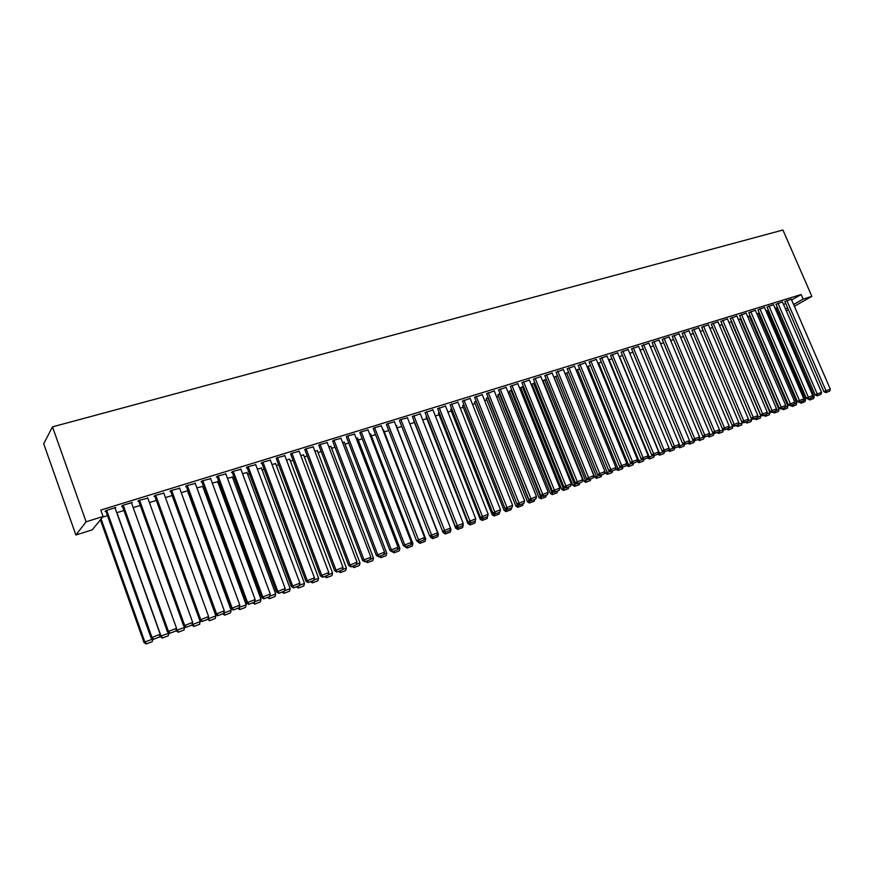 <?xml version="1.0" encoding="UTF-8"?>
<svg xmlns="http://www.w3.org/2000/svg" width="874" height="874" viewBox="0 0 874 874"><rect width="100%" height="100%" fill="white"/><g stroke="black" fill="none" stroke-linecap="round" stroke-linejoin="round"><path stroke-width="1.31" d="M99.767 520.62L100.586 520.369M203.434 488.293L204.199 488.053M218.38 483.639L219.472 483.289M233.15 479.028L234.56 478.591M247.724 474.484L249.451 473.948M262.134 469.993L264.167 469.36M276.37 465.558L278.686 464.826M290.43 461.166L293.041 460.358M304.316 456.84L307.211 455.933M318.049 452.557L321.217 451.574M331.617 448.329L335.048 447.259M345.022 444.145L348.715 442.998M358.264 440.015L362.218 438.781M371.363 435.929L375.558 434.618M384.309 431.898L388.744 430.511M397.102 427.899L401.778 426.446M409.862 423.923L414.429 422.503M422.688 419.924L426.84 418.624M435.361 415.969L439.119 414.8M447.892 412.069L451.257 411.02M460.292 408.202L463.264 407.273M472.539 404.378L475.128 403.57M484.644 400.609L486.873 399.91M496.618 396.872L498.486 396.293M508.46 393.18L509.968 392.71M520.172 389.531L521.33 389.17M531.753 385.915L532.572 385.663M741.043 320.649L741.687 320.452M750.089 317.83L750.919 317.568M759.036 315.044L760.063 314.716M767.896 312.28L769.12 311.898M92.273 529.841L75.885 534.997L43.7 443.741L52.484 426.862L782.94 230.026L811.87 296.362L803.119 299.083L801.141 294.527L100.816 510.066L103.11 516.512L92.273 529.841M779.99 313.515L778.581 313.952M123.966 510.492L116.745 512.732M131.603 503.184L132.236 502.452L122.404 505.478L121.606 506.428L122.426 506.177M156.348 500.431L149.421 502.583M163.842 493.187L154.895 495.46L154.01 496.421L154.807 496.17M187.899 490.62L181.257 492.685M195.252 483.442L186.544 485.693L185.594 486.665L186.37 486.425M217.692 481.76L212.273 483.049M225.874 473.959L217.386 476.166L216.37 477.16L217.123 476.931M247.036 472.605L242.502 473.653M255.721 464.706L247.462 466.891L246.37 467.896L247.113 467.666M275.66 463.679L271.989 464.487M284.848 455.693L276.796 457.845L276.359 458.632M303.617 454.972L300.754 455.551M313.253 446.898L305.397 449.007L304.895 449.815M330.907 446.461L328.81 446.833M340.98 438.322L333.322 440.398L332.743 441.217M357.553 438.158L356.21 438.311M368.041 429.953L360.569 431.985L359.924 432.827M383.599 430.052L382.943 430.008M394.469 421.781L387.171 423.781L386.461 424.622M420.285 413.795L412.386 416.614M426.261 417.127L426.654 416.581M445.511 406.006L437.71 408.792M450.667 409.535L451.629 408.661M470.157 398.38L462.466 401.155M474.549 402.106L476.09 401.057M494.247 390.94L486.654 393.671M497.907 394.84L500.004 393.628M517.812 383.653L510.318 386.374M520.751 387.739L523.384 386.352M540.853 376.541L533.446 379.229M542.623 380.911L546.261 379.25M563.391 369.571L556.082 372.237M565.085 373.733L568.646 372.291M585.438 362.754L578.227 365.398M587.066 366.719L590.54 365.485M607.026 356.089L599.903 358.701M608.588 359.869L611.975 358.821M628.155 349.556L621.119 352.146M632.962 352.298L629.717 353.304M648.847 343.165L641.887 345.733M653.512 345.907L650.398 346.88M669.113 336.905L662.241 339.44M673.646 339.658L670.653 340.587M688.963 330.776L682.168 333.289M693.366 333.529L690.504 334.414M708.421 324.767L701.702 327.258M712.692 327.521L709.95 328.373M727.474 318.879L720.832 321.348M731.232 321.872L729.003 322.451M746.156 313.111L739.59 315.558M749.4 316.224L747.674 316.65M764.477 307.462L757.976 309.877M767.208 310.685L765.985 310.958M782.438 301.912L776.014 304.305M776.331 308.741L777.609 308.009M783.596 304.578L785.682 303.376M791.636 299.979L801.141 294.527M791.287 299.181L784.896 301.563M775.992 307.954L775.009 308.151M773.501 304.665L767.044 307.069M758.348 313.438L756.873 313.788M755.365 310.27L748.832 312.695M740.354 319.032L738.388 319.534M736.869 315.984L730.26 318.431M722.208 324.56L719.521 325.401M717.991 321.818L711.316 324.287M703.078 330.514L700.271 331.377M698.741 327.761L691.979 330.263M683.555 336.577L680.628 337.484M679.087 333.824L672.259 336.348M663.628 342.772L660.58 343.711M659.04 340.019L652.113 342.575M643.297 349.087L640.118 350.081M638.555 346.344L631.563 348.923M622.528 355.543L619.207 356.57M617.645 352.812L610.565 355.401M597.892 363.278L601.312 362.131M596.297 359.4L589.12 362.033M576.141 370.205L579.648 368.872M574.48 366.14L567.215 368.795M553.919 377.306L557.514 375.754M552.182 373.034L544.83 375.711M531.993 384.243L534.888 382.779M529.393 380.081L521.942 382.779M509.389 391.268L511.76 389.968M506.09 387.28L498.551 390.001M486.294 398.457L488.107 397.32M482.273 394.644L474.626 397.397M462.674 405.798L463.919 404.837M457.9 402.171L450.154 404.946M438.529 413.315L439.207 412.583M432.969 409.873L425.125 412.681M407.459 417.761L400.248 419.738L399.494 420.602M396.392 426.064L396.938 425.649L396.086 425.922M381.337 425.846L373.952 427.856L373.274 428.697M370.652 434.083L369.658 434.138M354.593 434.116L347.022 436.17L346.41 437M344.312 442.288L342.597 442.55M327.204 442.583L319.447 444.68L318.901 445.489M317.338 450.689L314.869 451.159M299.137 451.268L291.184 453.398L290.714 454.196M289.72 459.298L286.464 459.986M270.372 460.172L262.222 462.335L261.097 463.351L261.829 463.122M261.435 468.114L257.338 469.043M240.896 469.305L232.517 471.501L231.468 472.495L232.211 472.266M232.451 477.149L227.48 478.318M210.656 478.668L202.069 480.897L201.075 481.88L201.85 481.65M202.746 486.425L196.858 487.834M179.64 488.282L170.823 490.543L169.906 491.516L170.692 491.264M172.233 495.492L165.437 497.601M147.826 498.158L138.758 500.441L137.917 501.392L138.726 501.141M140.266 505.423L133.198 507.63M115.16 508.297L115.805 507.521L105.83 510.591L105.077 511.541L105.907 511.279M107.458 515.627L102.608 517.135M75.885 534.997L86.111 521.789L103.11 516.512M86.111 521.789L52.484 426.862M778.253 313.176L779.532 312.444M785.529 309.046L787.627 307.867M793.592 304.48L803.119 299.083M786.283 310.805L788.392 309.614M794.357 306.25L811.87 296.362M791.243 299.083L830.3 389.116L823.909 391.65L825.821 392.623L829.688 391.137L825.821 392.623M784.863 301.464L823.909 391.65M786.829 300.448L826.64 392.251M829.688 391.137L830.3 389.116M775.959 307.856L814.24 396.523L813.639 398.511L809.827 399.986L813.639 398.511M812.208 397.266L814.24 396.523M809.827 399.986L807.947 399.014M810.056 398.413L810.613 399.615M782.394 301.814L821.56 392.317L815.136 394.862L817.048 395.846L820.948 394.338L817.048 395.846M775.97 304.207L815.136 394.862M777.936 303.191L817.867 395.474M820.948 394.338L821.56 392.317M773.457 304.578L812.733 395.54L806.265 398.096L808.199 399.09L812.11 397.583L808.199 399.09M767.001 306.982L806.265 398.096M768.956 305.966L809.007 398.719M812.11 397.583L812.733 395.54M767.175 310.587L805.566 399.702L804.954 401.701L801.119 403.187L804.954 401.701M803.293 400.532L805.566 399.702M801.119 403.187L799.437 402.313M801.338 401.614L801.906 402.816M758.304 313.34L796.804 402.914L796.192 404.913L792.325 406.41L796.192 404.913M794.291 403.832L796.804 402.914M792.325 406.41L790.642 405.536M792.532 404.837L793.111 406.049M764.433 307.353L803.818 398.806L797.317 401.374L799.251 402.379L803.195 400.849L799.251 402.379M757.933 309.767L797.317 401.374M759.888 308.762L800.06 402.007M803.195 400.849L803.818 398.806M755.322 310.172L794.816 402.095L788.282 404.684L790.216 405.689L794.193 404.159L790.216 405.689M748.789 312.597L788.282 404.684M750.733 311.592L791.014 405.317M794.193 404.159L794.816 402.095M749.357 316.126L787.955 406.159L787.343 408.169L783.454 409.677L787.343 408.169M785.191 407.164L787.955 406.159M783.454 409.677L781.76 408.792M783.65 408.103L784.229 409.316M740.311 318.934L779.018 409.436L778.417 411.457L774.495 412.976L778.417 411.457M776.003 410.54L779.018 409.436M774.495 412.976L772.791 412.08M774.67 411.392L775.26 412.615M746.112 313.012L785.726 405.427L779.149 408.027L781.094 409.032L785.092 407.492L781.094 409.032M739.546 315.448L779.149 408.027M741.48 314.443L781.891 408.671M785.092 407.492L785.726 405.427M731.188 321.774L770.005 412.736L769.393 414.779L765.438 416.297L769.393 414.779M766.727 413.937L770.005 412.736M765.438 416.297L763.734 415.401M765.613 414.713L766.214 415.948M736.826 315.875L776.538 408.781L769.928 411.403L771.884 412.419L775.915 410.856L771.884 412.419M730.216 318.333L769.928 411.403M732.139 317.328L772.671 412.047M775.915 410.856L776.538 408.781M721.968 324.636L760.893 416.079L760.282 418.122L756.305 419.662L760.282 418.122M757.354 417.379L760.893 416.079M756.305 419.662L754.59 418.766M756.458 418.078L757.07 419.302M727.43 318.781L767.263 412.178L760.62 414.811L762.576 415.838L766.629 414.265L762.576 415.838M720.788 321.239L760.62 414.811M722.7 320.234L763.363 415.467M766.629 414.265L767.263 412.178M717.947 321.708L757.889 415.609L751.203 418.253L753.169 419.28L757.255 417.706L753.169 419.28M711.272 324.178L751.203 418.253M713.173 323.172L753.956 418.919M757.255 417.706L757.889 415.609M708.366 324.658L748.417 419.072L741.698 421.727L743.665 422.765L747.783 421.181L743.665 422.765M701.647 327.149L741.698 421.727M703.548 326.144L744.451 422.404M747.783 421.181L748.417 419.072M698.697 327.641L738.858 422.568L732.095 425.245L734.073 426.293L738.224 424.688L734.073 426.293M691.935 330.143L732.095 425.245M693.814 329.148L734.848 425.922M738.224 424.688L738.858 422.568M688.92 330.667L729.189 426.097L722.394 428.795L724.382 429.844L728.555 428.227L724.382 429.844M682.124 333.169L722.394 428.795M683.992 332.186L725.147 429.484M728.555 428.227L729.189 426.097M679.043 333.704L719.433 429.669L712.594 432.379L714.582 433.438L718.789 431.811L714.582 433.438M672.204 336.228L712.594 432.379M674.062 335.245L715.347 433.078M718.789 431.811L719.433 429.669M669.069 336.785L709.568 433.286L702.696 436.006L704.684 437.066L708.923 435.438L704.684 437.066M662.186 339.32L702.696 436.006M664.032 338.336L705.449 436.705M708.923 435.438L709.568 433.286M658.985 339.899L699.604 436.924L692.689 439.666L694.677 440.736L698.96 439.087L694.677 440.736M652.07 342.444L692.689 439.666M653.905 341.472L695.442 440.376M698.96 439.087L699.604 436.924M648.803 343.045L689.531 440.616L682.572 443.369L684.571 444.451L688.876 442.79L684.571 444.451M641.844 345.601L682.572 443.369M643.668 344.629L685.325 444.09M688.876 442.79L689.531 440.616M712.66 327.531L751.695 419.454L751.072 421.508L747.073 423.06L751.072 421.508M747.882 420.853L751.695 419.454M747.073 423.06L745.358 422.153M747.204 421.454L747.827 422.699M741.982 421.88L741.775 424.928L737.743 426.479L741.775 424.928M738.322 424.36L742.397 422.863M737.743 426.479L736.028 425.572M737.864 424.851L738.508 426.13M732.696 425.562L732.39 428.38L728.326 429.942L732.39 428.38M728.654 427.899L733.013 426.304M728.326 429.942L726.6 429.025M728.424 428.293L729.08 429.593M723.322 429.287L722.907 431.865L718.821 433.438L722.907 431.865M718.887 431.483L723.53 429.779M718.821 433.438L717.084 432.521M718.832 431.669L719.564 433.089M713.861 433.056L713.337 435.383L709.207 436.978L713.337 435.383M709.961 436.629L709.131 435.055L713.96 433.286M709.207 436.978L707.47 436.05M699.047 438.803L699.222 438.18M700.249 440.19L699.408 438.628L704.258 436.847L703.657 438.945L699.506 440.54L703.657 438.945M699.506 440.54L697.758 439.611M688.963 442.528L689.269 441.468M690.438 443.806L693.88 442.539L690.438 443.806L689.586 442.222L694.262 440.507M689.695 444.145L687.958 443.205M694.448 440.616L693.88 442.539M678.77 446.286L679.666 445.86L679.218 444.779M680.529 447.444L684.003 446.166L680.529 447.444L679.666 445.86L684.145 444.221M679.797 447.794L678.027 446.843M684.528 444.418L684.003 446.166M668.468 450.099L669.637 449.542L669.047 448.133M670.511 451.126L674.029 449.837L670.511 451.126L669.637 449.542L673.93 447.969M669.79 451.476L667.987 450.492M674.531 448.133L674.029 449.837M638.501 346.213L679.349 444.331L672.346 447.106L674.357 448.198L678.694 446.527L674.357 448.198M631.509 348.792L672.346 447.106M633.322 347.819L675.11 447.838M678.694 446.527L679.349 444.331M658.056 453.945L659.509 453.256L619.458 356.494M660.394 454.851L663.945 453.54L660.394 454.851L659.509 453.256L663.606 451.749M659.673 455.19L657.838 454.196M664.459 451.825L663.945 453.54M628.1 349.425L669.058 448.1L662.022 450.886L664.043 451.978L668.413 450.296L664.043 451.978M621.064 352.014L662.022 450.886M622.867 351.042L664.786 451.629M668.413 450.296L669.058 448.1M649.458 458.948L653.763 457.288L649.458 458.948L647.525 457.889L649.273 457.004L609.112 359.717M650.169 458.61L649.273 457.004L653.173 455.572M654.265 455.562L653.763 457.288M617.59 352.67L658.668 451.902L651.578 454.709L653.61 455.813L658.013 454.109L653.61 455.813M610.511 355.27L651.578 454.709M612.292 354.309L654.342 455.452M658.013 454.109L658.668 451.902M637.026 461.352L638.927 460.806L598.657 362.961M639.844 462.401L643.472 461.068L639.844 462.401L638.927 460.806L642.63 459.44M639.123 462.739L637.146 461.658M643.974 459.342L643.472 461.068M606.971 355.947L648.158 455.747L641.035 458.566L643.056 459.68L647.492 457.965L643.056 459.68M599.848 358.558L641.035 458.566M601.618 357.597L643.788 459.331M647.492 457.965L648.158 455.747M626.429 464.804L626.702 465.481L628.472 464.64L588.093 366.239M629.4 466.246L633.071 464.892L629.4 466.246L628.472 464.64L631.968 463.351M628.69 466.585L626.702 465.481M633.574 463.154L633.071 464.892M596.232 359.258L637.528 459.637L630.362 462.466L632.405 463.591L636.873 461.865L632.405 463.591M589.065 361.88L630.362 462.466M590.824 360.929L633.126 463.242M636.873 461.865L637.528 459.637M615.711 468.289L616.148 469.36L617.907 468.508L577.419 369.56M618.847 470.125L622.55 468.759L618.847 470.125L617.907 468.508L621.196 467.306M618.147 470.463L616.148 469.36M623.064 467.011L622.55 468.759M585.383 362.612L626.789 463.559L619.579 466.421L621.622 467.546L626.134 465.809L621.622 467.546M578.162 365.245L619.579 466.421M579.91 364.305L622.343 467.197M626.134 465.809L626.789 463.559M604.884 471.796L605.485 473.271L607.222 472.43L566.636 372.914M608.184 474.047L611.931 472.67L608.184 474.047L607.222 472.43L610.292 471.294M607.485 474.374L605.485 473.271M612.445 470.911L611.931 472.67M574.415 365.998L615.941 467.535L608.686 470.409L610.729 471.534L615.274 469.786L610.729 471.534M567.15 368.642L608.686 470.409M568.887 367.703L611.45 471.195M615.274 469.786L615.941 467.535M554.061 377.207L594.713 477.226L596.429 476.385L555.733 376.301M597.401 478.002L601.192 476.614L597.401 478.002L596.429 476.385L599.28 475.336M596.713 478.34L594.713 477.226M601.705 474.844L601.192 476.614M563.326 369.418L604.961 471.545L597.663 474.44L599.717 475.576L604.295 473.817L599.717 475.576M556.017 372.084L597.663 474.44M557.732 371.144L600.427 475.238M604.295 473.817L604.961 471.545M543.06 380.627L583.81 481.213L585.514 480.383L544.71 379.731M586.509 482.011L590.332 480.602L586.509 482.011L585.514 480.383L588.147 479.422M585.831 482.339L583.81 481.213M590.857 478.832L590.332 480.602M552.117 372.881L593.872 475.609L586.52 478.515L588.584 479.662L593.195 477.881L588.584 479.662M544.764 375.547L586.52 478.515M546.468 374.618L589.284 479.323M593.195 477.881L593.872 475.609M531.938 384.079L572.798 485.256L574.491 484.425L533.577 383.194M575.496 486.064L579.364 484.633L575.496 486.064L574.491 484.425L576.884 483.551M574.819 486.392L572.798 485.256M579.888 482.852L579.364 484.633M540.788 376.377L582.652 479.706L575.256 482.634L577.321 483.792L581.975 482L577.321 483.792M533.38 379.065L575.256 482.634M535.074 378.136L578.02 483.453M581.975 482L582.652 479.706M520.686 387.575L561.665 489.342L563.337 488.511L522.313 386.69M564.364 490.15L568.275 488.719L564.364 490.15L563.337 488.511L565.5 487.725M563.686 490.478L561.665 489.342M568.799 486.927L568.275 488.719M529.327 379.906L571.301 483.857L563.861 486.807L565.937 487.976L570.635 486.163L565.937 487.976M521.876 382.615L563.861 486.807M523.548 381.698L566.625 487.637M570.635 486.163L571.301 483.857M509.324 391.104L550.412 493.471L552.062 492.652L510.94 390.23M553.1 494.291L557.055 492.838L553.1 494.291L552.062 492.652L553.985 491.942M552.444 494.618L550.412 493.471M557.579 491.035L557.055 492.838M517.736 383.489L559.83 488.053L552.346 491.024L554.433 492.193L559.152 490.369L554.433 492.193M510.241 386.199L552.346 491.024M511.902 385.292L555.11 491.854M559.152 490.369L559.83 488.053M497.841 394.677L539.029 497.645L540.667 496.825L499.425 393.803M541.727 498.475L545.726 497.011L541.727 498.475L540.667 496.825L542.339 496.214M541.072 498.803L539.029 497.645M546.25 495.197L545.726 497.011M506.024 387.106L548.227 492.302L540.7 495.285L542.787 496.465L547.55 494.629L542.787 496.465M498.486 389.826L540.7 495.285M500.114 388.919L543.464 496.126M547.55 494.629L548.227 492.302M486.217 398.282L527.525 501.862L529.141 501.053L487.801 397.419M530.212 502.703L534.254 501.217L530.212 502.703L529.141 501.053L530.562 500.529M529.568 503.031L527.525 501.862M534.79 499.404L534.254 501.217M494.181 390.754L536.494 496.596L528.912 499.589L531.01 500.791L535.817 498.934L531.01 500.791M486.589 393.497L528.912 499.589M488.205 392.601L531.676 500.452M535.817 498.934L536.494 496.596M474.473 401.931L515.889 506.133L517.495 505.325L476.035 401.068M518.577 506.986L522.663 505.478L518.577 506.986L517.495 505.325L518.653 504.899M517.943 507.302L515.889 506.133M523.198 503.653L522.663 505.478M482.197 394.458L524.629 500.933L517.004 503.948L519.101 505.15L523.941 503.293L519.101 505.15M474.549 397.2L517.004 503.948M476.155 396.315L519.757 504.822M523.941 503.293L524.629 500.933M462.608 405.612L504.123 510.449L505.707 509.651L505.27 508.548M506.811 511.312L510.951 509.793L506.811 511.312L505.707 509.651L506.603 509.324M506.177 511.629L504.123 510.449M511.487 507.914L510.951 509.793M470.081 398.194L512.623 505.325L504.943 508.362L507.051 509.575L511.935 507.696L507.051 509.575M462.39 400.958L504.943 508.362M463.974 400.084L507.707 509.247M511.935 507.696L512.623 505.325M450.602 409.349L492.226 514.808L493.788 514.021L493.493 513.246M494.913 515.682L499.098 514.152L494.913 515.682L493.788 514.021L494.422 513.792M494.291 515.999L492.226 514.808M499.655 512.219L499.098 514.152M457.823 401.974L500.485 509.771L492.75 512.83L494.87 514.043L499.797 512.153L494.87 514.043M450.077 404.749L492.75 512.83M451.639 403.886L495.514 513.715M499.797 512.153L500.485 509.771M438.453 413.118L480.197 519.222L481.574 518.009M487.692 515.999L487.113 518.555L482.262 520.423L487.113 518.555M482.885 520.106L482.087 518.304M482.262 520.423L480.197 519.222M445.423 405.798L488.195 514.262L480.416 517.342L482.535 518.566L487.506 516.654L482.535 518.566M437.634 408.595L480.416 517.342M439.174 407.732L483.169 518.249M487.506 516.654L488.195 514.262M426.173 416.931L468.027 523.69L469.513 522.827M475.412 520.041L474.986 523.013L470.103 524.892L474.986 523.013M470.704 524.586L469.622 522.881M470.103 524.892L468.027 523.69M432.892 409.666L475.773 518.806L467.94 521.909L470.07 523.144L475.074 521.21L470.07 523.144M425.037 412.473L467.94 521.909M426.567 411.621L470.693 522.827M475.074 521.21L475.773 518.806M413.763 420.787L455.715 528.202L457.026 527.525M462.991 524.116L462.717 527.525L457.79 529.415L462.717 527.525M462.608 525.449L463.406 525.165M457.79 529.415L455.715 528.202M457.463 527.765L458.402 529.109M420.197 413.588L463.198 523.406L455.321 526.53L457.452 527.776L462.499 525.831L457.452 527.776M412.299 416.395L455.321 526.53M413.806 415.554L458.063 527.459M462.499 525.831L463.198 523.406M442.692 531.283L443.26 532.769L444.298 532.233M450.427 528.235L451.006 529.71L450.318 532.08L445.347 533.992L450.318 532.08M449.892 530.114L451.006 529.71M445.347 533.992L443.26 532.769M444.986 532.342L445.948 533.686M407.371 417.543L450.481 528.06L442.539 531.195L444.68 532.463L449.782 530.496L444.68 532.463M399.407 420.372L442.539 531.195M400.893 419.542L445.292 532.146M449.782 530.496L450.481 528.06M430.248 536.308L430.674 537.39L431.417 536.997M396.304 425.857L438.453 534.309L437.776 536.691L432.761 538.624L437.776 536.691M437.011 534.833L438.453 534.309M432.761 538.624L430.674 537.39M432.379 536.975L433.34 538.318M394.382 421.552L437.601 532.769L429.615 535.926L431.756 537.193L436.902 535.216L431.756 537.193M386.374 424.393L429.615 535.926M387.838 423.573L432.357 536.887M436.902 535.216L437.601 532.769M417.663 541.388L418.384 541.814M383.511 429.833L425.769 538.963L425.081 541.367L420.023 543.311L425.081 541.367M423.977 539.619L425.769 538.963M420.023 543.311L417.925 542.066M419.618 541.651L420.602 543.005M381.239 425.605L424.578 537.532L416.537 540.722L418.69 542L423.868 540.001L418.69 542M373.176 428.457L416.537 540.722M374.618 427.648L419.269 541.683M423.868 540.001L424.578 537.532M370.565 433.854L412.921 543.672L412.233 546.086L407.131 548.042L412.233 546.086M410.791 544.447L412.921 543.672M407.131 548.042L405.033 546.785M406.705 546.392L407.699 547.747M367.954 429.713L411.392 542.361L403.296 545.562L405.449 546.851L410.682 544.841L405.449 546.851M359.826 432.575L403.296 545.562M361.246 431.778L404.738 544.797L406.028 546.545M410.682 544.841L411.392 542.361M357.466 437.929L399.931 548.435L399.243 550.86L394.098 552.838L399.243 550.86M397.452 549.342L399.931 548.435M394.098 552.838L392.207 551.712M393.639 551.188L394.655 552.543M354.494 433.865L398.052 547.244L389.891 550.467L392.055 551.767L397.342 549.735L392.055 551.767M346.312 436.738L389.891 550.467M347.71 435.951L391.312 549.702L392.623 551.461M397.342 549.735L398.052 547.244M344.214 442.047L386.789 553.253L386.089 555.7L380.9 557.688L386.089 555.7M383.937 554.302L386.789 553.253M380.9 557.688L379.01 556.552M380.419 556.039L381.446 557.404M340.882 438.06L384.538 552.182L376.333 555.427L378.497 556.738L383.828 554.684L378.497 556.738M332.633 440.955L376.333 555.427M334.01 440.179L377.721 554.673L379.065 556.432M383.828 554.684L384.538 552.182M330.809 446.21L373.482 558.136L372.783 560.584L367.55 562.605L372.783 560.584M370.259 559.316L373.482 558.136M367.55 562.605L365.649 561.447M367.036 560.944L368.085 562.31M327.094 442.32L370.871 557.186L362.601 560.452L364.775 561.774L370.15 559.71L364.775 561.774M318.792 445.216L362.601 560.452M320.146 444.462L363.966 559.71L365.332 561.479M370.15 559.71L370.871 557.186M317.24 450.427L360.022 563.064L359.312 565.533L354.036 567.565L359.312 565.533M356.417 564.386L360.022 563.064M354.036 567.565L352.135 566.407M353.5 565.915L354.571 567.281M313.143 446.625L357.029 562.244L348.704 565.544L350.889 566.865L356.308 564.779L350.889 566.865M304.786 449.531L348.704 565.544M306.108 448.799L350.037 564.801L351.424 566.571M356.308 564.779L357.029 562.244M303.507 454.688L346.388 568.067L345.689 570.547L340.368 572.601L345.689 570.547M342.4 569.531L346.388 568.067M340.368 572.601L338.457 571.432M339.789 570.941L340.882 572.317M299.028 450.984L343.012 567.379L334.633 570.689L336.818 572.033L342.291 569.924L336.818 572.033M290.605 453.901L334.633 570.689M291.894 453.18L335.944 569.957L337.342 571.738M342.291 569.924L343.012 567.379M289.611 459.014L332.601 573.125L331.891 575.616L326.526 577.692L331.891 575.616M328.22 574.731L332.601 573.125M326.526 577.692L324.604 576.512M325.926 576.032L327.029 577.408M284.727 455.387L328.821 572.568L320.387 575.9L322.582 577.255L328.1 575.136L322.582 577.255M276.25 458.326L320.387 575.9M277.517 457.615L321.665 575.179L323.096 576.971M328.1 575.136L328.821 572.568M275.55 463.384L318.639 578.238L317.928 580.751L312.51 582.838L317.928 580.751M313.842 579.997L318.639 578.238M312.51 582.838L310.587 581.647M311.876 581.177L313.001 582.565M270.252 459.855L314.454 577.823L305.955 581.177L308.161 582.543L313.733 580.402L308.161 582.543M261.708 462.794L305.955 581.177M262.954 462.106L307.211 580.467L308.664 582.259M313.733 580.402L314.454 577.823M261.315 467.808L304.502 583.428L303.791 585.951L298.329 588.06L303.791 585.951M299.29 585.329L304.502 583.428M298.329 588.06L296.395 586.858M297.663 586.388L298.81 587.787M255.601 464.378L299.913 583.144L291.348 586.53L293.555 587.896L299.181 585.744L293.555 587.896M246.992 467.328L291.348 586.53M248.205 466.661L292.572 585.831L294.046 587.623M299.181 585.744L299.913 583.144M246.916 472.288L290.201 588.672L289.491 591.206L283.963 593.337L289.491 591.206M284.563 590.737L290.201 588.672M283.963 593.337L282.029 592.124M283.274 591.676L284.432 593.064M240.765 468.956L285.175 588.53L276.555 591.938L278.762 593.326L284.443 591.141L278.762 593.326M232.08 471.916L276.555 591.938M233.271 471.272L277.735 591.25L279.243 593.053M284.443 591.141L285.175 588.53M232.331 476.811L275.714 593.981L274.993 596.538L269.421 598.679L274.993 596.538M269.629 596.21L275.714 593.981M269.421 598.679L267.488 597.466M268.7 597.018L269.88 598.417M225.732 473.599L270.252 593.992L261.566 597.423L263.784 598.821L269.52 596.625L263.784 598.821M216.992 476.559L261.566 597.423M218.15 475.937L262.724 596.745L264.254 598.548M269.52 596.625L270.252 593.992M217.56 481.41L261.042 599.356L260.321 601.935L254.705 604.098L260.321 601.935M254.52 601.749L261.042 599.356M254.705 604.098L252.761 602.863M253.952 602.426L255.142 603.836M210.514 478.297L255.142 599.52L246.381 602.984L248.609 604.393L254.4 602.164L248.609 604.393M201.708 481.257L246.381 602.984M202.834 480.667L247.506 602.317L249.068 604.12M254.4 602.164L255.142 599.52M202.604 486.053L246.195 604.808L245.474 607.397L239.793 609.571L245.474 607.397M239.203 607.364L246.195 604.808M239.793 609.571L237.848 608.337M238.963 607.856L240.23 609.32M195.11 483.049L239.826 605.125L231.009 608.61L233.238 610.03L239.083 607.78L233.238 610.03M186.217 486.02L231.009 608.61M187.32 485.452L232.102 607.954L233.686 609.768M239.083 607.78L239.826 605.125M187.473 490.762L231.151 610.325L230.43 612.925L224.694 615.132L230.43 612.925M223.689 613.056L231.151 610.325M224.694 615.132L222.739 613.876M223.646 613.209L225.121 614.881M179.498 487.867L224.312 610.795L215.43 614.302L217.67 615.744L223.569 613.472L217.67 615.744M170.539 490.838L215.43 614.302M171.61 490.303L216.49 613.657L218.096 615.482M223.569 613.472L224.312 610.795M172.145 495.525L215.911 615.908L215.19 618.53L209.41 620.748L215.19 618.53M209.815 620.507L208.231 618.726L215.911 615.908M209.41 620.748L207.859 619.24L201.894 621.523L207.444 619.491M163.678 492.75L208.602 616.541L199.654 620.081L201.894 621.523M154.654 495.722L199.654 620.081M155.692 495.208L200.67 619.447L202.309 621.272M207.859 619.24L208.602 616.541M191.985 624.855L192.695 624.418L192.367 623.501M200.037 620.332L199.753 624.2L193.919 626.439L199.753 624.2M194.312 626.199L192.695 624.418L200.485 621.567M193.919 626.439L191.865 625.118M147.651 497.688L192.673 622.364L183.66 625.937L185.911 627.39L191.93 625.085L185.911 627.39M138.551 500.671L183.66 625.937M139.567 500.19L184.632 625.314L186.304 627.15M191.93 625.085L192.673 622.364M175.925 630.504L176.963 630.187L176.428 628.69M184.578 626.527L184.119 629.946L178.23 632.219L184.119 629.946M178.602 631.978L176.963 630.187L184.851 627.292M178.23 632.219L176.024 630.788M131.428 502.703L176.537 628.275L167.458 631.858L169.709 633.333L175.794 631.006L169.709 633.333M122.24 505.675L167.458 631.858M123.223 505.227L168.398 631.257L170.091 633.093M175.794 631.006L176.537 628.275M159.8 635.682L160.128 636.611L161.024 636.032L116.93 512.677M168.922 632.82L168.289 635.769L162.335 638.053L168.289 635.769M162.695 637.823L161.024 636.032L169.021 633.104M162.335 638.053L160.128 636.611M114.975 507.772L160.193 634.251L151.038 637.867L153.3 639.353L159.439 637.004L153.3 639.353M105.721 510.744L151.038 637.867M106.672 510.34L151.934 637.277L153.66 639.123M159.439 637.004L160.193 634.251M100.401 519.855L144.024 642.521L144.876 641.953L101.133 518.948M146.581 643.756L152.24 641.669L146.581 643.756L144.876 641.953L152.819 639.047M146.231 643.974L144.024 642.521M152.939 639.123L152.24 641.669"/></g></svg>
